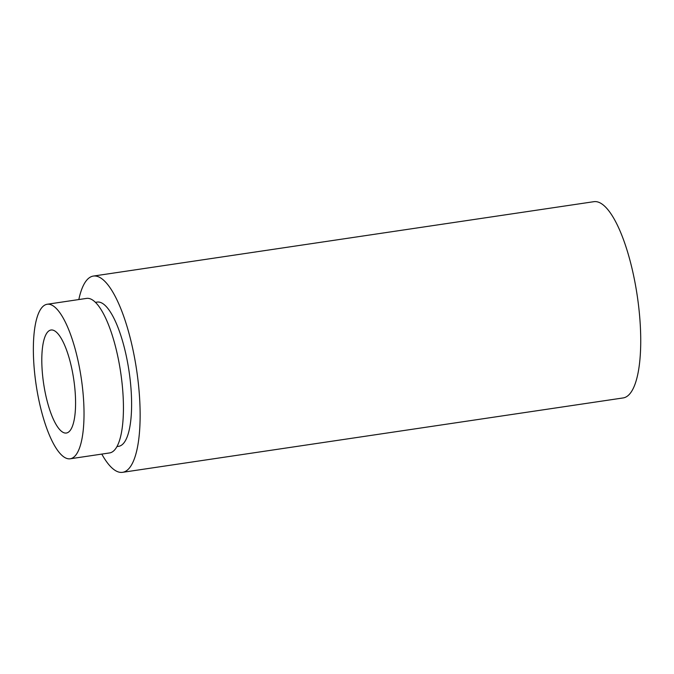 <?xml version="1.0" encoding="UTF-8"?>
<svg xmlns="http://www.w3.org/2000/svg" width="674" height="674" viewBox="0 0 674 674"><rect width="100%" height="100%" fill="white"/><g stroke="black" fill="none" stroke-linecap="round" stroke-linejoin="round"><path stroke-width="1.01" d="M101.791 454.091A99.213 28.957 -98.5 0 0 122.55 472.331L623.147 397.938A99.213 28.957 -98.5 0 0 626.677 396.598A99.213 28.957 -98.5 0 0 636.214 289.289A99.213 28.957 -98.5 0 0 593.979 201.669L93.383 276.062A99.213 28.957 -98.5 0 0 89.853 277.402A99.213 28.957 -98.5 0 0 78.824 299.551M122.55 472.331A99.213 28.957 -98.5 0 0 126.08 470.991A99.213 28.957 -98.5 0 0 135.617 363.682A99.213 28.957 -98.5 0 0 93.383 276.062M116.922 446.576L118.683 446.314A72.91 21.282 -98.5 0 0 121.278 445.329A72.91 21.282 -98.5 0 0 128.287 366.471A72.91 21.282 -98.5 0 0 97.241 302.078L95.489 302.34M70.172 458.792L109.592 452.936A78.117 22.798 -98.5 0 0 112.373 451.875A78.117 22.798 -98.5 0 0 119.879 367.381A78.117 22.798 -98.5 0 0 86.626 298.388L47.205 304.252A78.117 22.798 -98.5 0 0 44.425 305.305A78.117 22.798 -98.5 0 0 36.918 389.799A78.117 22.798 -98.5 0 0 70.172 458.792A78.117 22.798 -98.5 0 0 72.952 457.73A78.117 22.798 -98.5 0 0 80.467 373.244A78.117 22.798 -98.5 0 0 47.205 304.252M68.2 432.329A52.083 15.199 -98.5 0 0 73.205 375.999A52.083 15.199 -98.5 0 0 51.039 330.007A52.083 15.199 -98.5 0 0 49.185 330.707A52.083 15.199 -98.5 0 0 44.172 387.036A52.083 15.199 -98.5 0 0 66.347 433.037A52.083 15.199 -98.5 0 0 68.2 432.329"/></g></svg>
